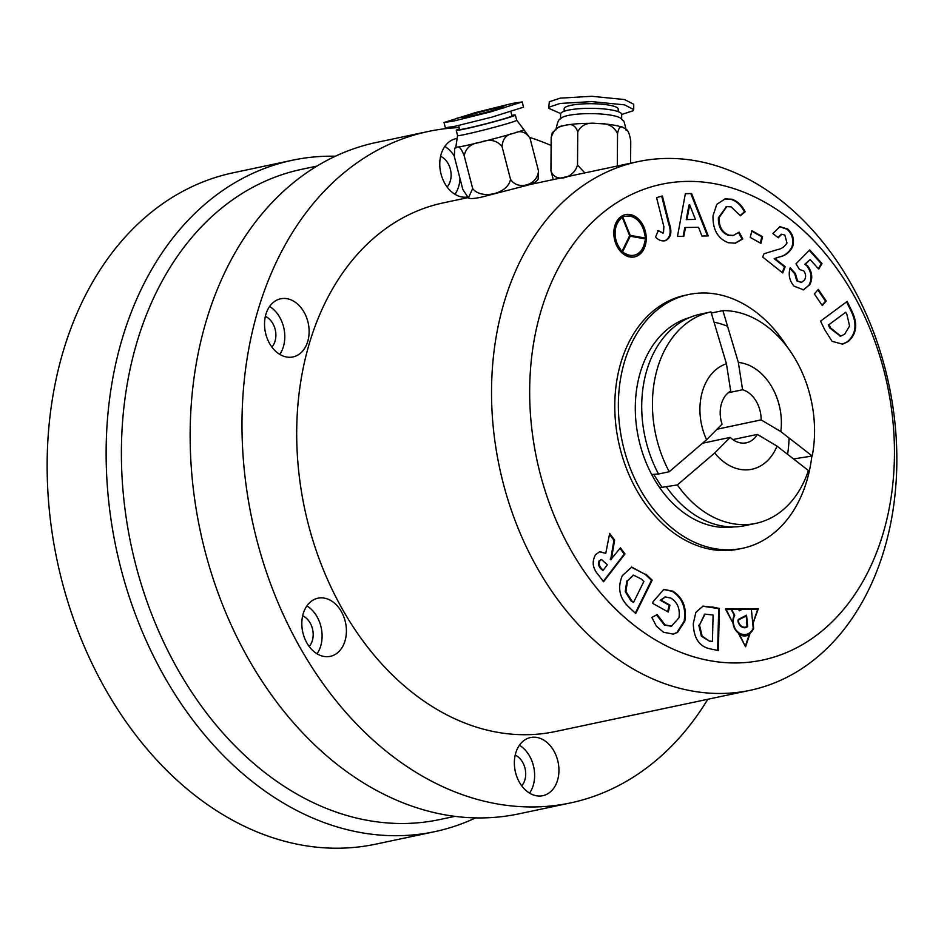 <?xml version="1.0" encoding="UTF-8"?>
<svg xmlns="http://www.w3.org/2000/svg" width="944" height="944" viewBox="0 0 944 944"><rect width="100%" height="100%" fill="white"/><g stroke="black" fill="none" stroke-linecap="round" stroke-linejoin="round"><path stroke-width="1.42" d="M644.398 232.873A19.883 14.656 78 0 0 626.58 216.176A86.47 63.708 -102 0 1 622.651 216.577L630.214 235.363L645.59 238.089A86.47 63.708 -102 0 1 644.398 232.873M644.315 243.705A86.47 63.708 -102 0 1 645.578 238.938L630.214 236.212L622.403 252.272A86.47 63.708 -102 0 1 626.309 254.066A19.883 14.656 78 0 0 634.144 255.21A19.883 14.656 78 0 0 644.315 243.705M619.37 220.318A19.883 14.656 78 0 0 615.311 236.543A19.883 14.656 78 0 0 619.181 247.375A86.47 63.708 -102 0 1 621.836 251.741L629.648 235.681L622.096 216.908A86.47 63.708 -102 0 1 619.37 220.318L618.662 220.471A19.883 14.656 78 0 0 614.603 236.696A19.883 14.656 78 0 0 618.462 247.529A86.47 63.708 -102 0 1 621.128 251.895L621.836 251.741M622.013 216.919L622.651 216.577M629.577 235.493L630.214 235.363M629.589 235.528L645.59 238.089M618.662 220.471A86.47 63.708 -102 0 0 621.376 217.061L622.096 216.908M622.403 252.272L630.214 236.212M621.683 252.414A86.47 63.708 -102 0 1 625.601 254.219A19.883 14.656 78 0 0 633.436 255.364A19.883 14.656 78 0 0 633.79 255.281M634.144 256.969A21.618 15.93 78 0 0 645.519 239.162M645.519 238.926A21.618 15.93 78 0 0 645.519 238.1M645.507 237.782A21.618 15.93 78 0 0 645.307 235.044A21.618 15.93 78 0 0 625.188 214.689M614.037 236.614A21.618 15.93 78 0 0 634.51 256.898A21.618 15.93 78 0 0 646.015 234.903A21.618 15.93 78 0 0 625.553 214.607A21.618 15.93 78 0 0 614.037 236.614M745.489 645.708L749.147 634.781A17.027 12.543 -102 0 1 746.527 635.76A17.027 12.543 -102 0 1 739.6 634.675L745.076 645.802M738.409 620.975A4.059 2.997 78 0 0 738.432 621.317A4.059 2.997 78 0 0 738.892 622.934A7.8 5.747 78 0 0 745.394 627.146A7.8 5.747 78 0 0 747.011 626.438L746.232 615.948L738.987 619.689A1.463 1.074 78 0 0 738.409 620.975L738.007 621.058M749.147 634.781L748.427 634.934A17.027 12.543 -102 0 1 746.173 635.831M748.934 634.828L749.147 634.179M746.067 635.3A16.496 12.154 -102 0 1 745.701 635.383A16.496 12.154 -102 0 1 738.94 634.297M749.996 633.613A16.496 12.154 -102 0 1 746.421 635.241A16.496 12.154 -102 0 1 738.479 633.436L745.595 646.782L749.996 633.613M741.654 626.875A7.8 5.747 78 0 0 744.686 627.3A7.8 5.747 78 0 0 745.04 627.205M738.173 619.901A1.463 1.074 78 0 1 738.279 619.842L746.232 615.948M745.146 627.736A8.343 6.148 78 0 0 746.515 627.076A1.133 0.838 78 0 0 746.857 626.545M738.562 623.17A8.343 6.148 78 0 0 745.512 627.677A8.343 6.148 78 0 0 747.235 626.922A1.133 0.838 78 0 0 747.613 625.907L746.551 615.181L738.81 619.181A1.994 1.475 78 0 0 737.996 620.951A4.602 3.387 78 0 0 738.031 621.341A4.602 3.387 78 0 0 738.562 623.17M751.377 609.458L752.71 623.016M751.778 609.376L757.654 609.34L753.111 622.934M732.922 622.131A12.036 8.862 -102 0 1 734.255 615.228L731.199 609.517L726.207 609.553L732.497 622.226M734.751 615.276L731.671 609.517L738.633 609.47L739.341 610.792L741.96 609.446L751.377 609.376L753.194 627.937A1.027 0.755 -102 0 1 753.1 628.574A15.623 11.517 -102 0 1 746.244 634.392A15.623 11.517 -102 0 1 738.892 632.799A11.493 8.472 -102 0 1 733.417 623.182A11.493 8.472 -102 0 1 734.751 615.276L734.161 615.405M739.093 609.458L740.792 609.446L739.459 610.143L738.668 609.553M753.218 624.008L753.595 627.937A1.569 1.156 -102 0 1 753.442 628.893A16.166 11.906 -102 0 1 746.35 634.923A16.166 11.906 -102 0 1 738.751 633.271A12.036 8.862 -102 0 1 733.016 623.205A12.036 8.862 -102 0 1 733.016 623.182L725.452 609.022L758.303 608.797L752.816 624.09M725.535 609.163L758.303 608.797M739.246 610.626L741.96 609.446M745.878 634.462A15.623 11.517 -102 0 1 745.524 634.545A15.623 11.517 -102 0 1 739.164 633.53M751.648 630.887A16.166 11.906 -102 0 1 745.996 634.993M846.945 314.671L845.753 312.228L828.997 324.63L830.626 327.981L840.785 336.088L844.656 334.211L849.588 325.987L846.945 314.671M710.325 641.106L712.413 641.554L713.109 615.028L705.015 614.131L699.504 625.07L702.1 636.055L709.617 641.259L712.413 641.554M631.737 600.785L633.518 602.461L643.902 581.421L641.46 579.109L633.542 575.144L627.548 580.855L625.931 591.416L631.737 600.785L631.029 600.939L633.518 602.461M695.433 219.421L689.675 204.872L686.937 219.563L695.433 219.421L686.937 219.563M602.98 570.495L607.37 564.807L601.47 559.473L599.912 560.618C598.626 563.521 599.228 566.247 601.729 568.819L602.98 570.495L601.009 568.961L601.729 568.819M817.846 289.926L825.504 301.171L822.023 305.183M822.283 305.561L814.365 293.938L818.306 289.395L826.224 301.03L822.283 305.561M825.504 301.171L826.224 301.03M789.963 268.415L794.73 273.677L796.724 280.852L801.279 282.386M809.256 250.372L821.304 263.718L822.023 263.565L818.696 269.064L810.117 259.553L804.878 264.226L806.754 265.807C811.651 272.202 812.336 278.728 808.819 285.371L803.226 289.926M821.304 263.718L818.33 268.651M796.724 280.852L801.645 282.327L804.5 280.026C806.176 277.005 805.94 273.996 803.792 270.975L799.426 269.406L796.004 263.801L809.704 249.924L822.023 263.565M794.73 273.677L795.438 273.524L797.432 280.698M808.819 285.371L803.592 289.855L793.987 286.126C789.408 280.651 788.146 274.515 790.187 267.707L795.438 273.524M806.754 265.807L807.474 265.653C812.359 272.049 813.044 278.574 809.527 285.218M804.878 264.226L807.474 265.653M810.117 259.553L805.598 264.072M751.743 231.186L761.82 236.802L760.321 243.045M760.923 243.387L750.256 237.428L751.861 230.702L762.528 236.661L760.923 243.387M761.82 236.802L762.528 236.661M781.431 234.313L777.809 237.404M779.567 226.725L786.966 229.18C792.228 233.9 793.88 239.823 791.933 246.95C788.877 252.555 784.582 255.907 779.071 257.016L774.174 258.656L784.488 266.833L782.257 272.556M786.977 242.986L784.853 235.08L781.809 234.218L778.281 237.782L772.912 233.51L779.933 226.643L787.685 229.026C792.948 233.746 794.6 239.67 792.641 246.797C789.585 252.402 785.302 255.753 779.779 256.862L774.882 258.503L785.196 266.68L782.753 272.958L762.705 257.051L763.967 253.794L777.301 249.653C781.349 249.027 784.57 246.797 786.977 242.986M784.488 266.833L785.196 266.68M774.174 258.656L774.882 258.503M791.933 246.95L792.641 246.797M786.966 229.18L787.685 229.026M828.997 324.63L845.753 312.228M828.277 324.783L829.906 328.134L840.443 336.147M846.579 301.856L850.591 310.116C857.364 323.379 856.291 333.928 847.358 341.752L842.225 344.241M824.761 329.798L820.56 321.125L847.157 301.431L851.299 309.962C858.084 323.226 856.999 333.775 848.078 341.598L842.579 344.171L832.053 341.315L824.761 329.798M847.358 341.752L848.078 341.598M704.661 614.214L699.504 625.07M698.784 625.223L701.392 636.209L702.1 636.055M701.392 636.209L709.617 641.259M702.702 606.225L718.714 608.62L717.629 650.404M712.036 606.921L719.422 608.467L718.337 650.558L711.056 649.035C699.587 647.029 693.675 638.533 693.297 623.571L695.858 612.349L703.056 606.131L711.316 607.075M718.714 608.62L719.422 608.467M633.188 575.226L627.548 580.855M626.84 581.008L625.223 591.569L625.931 591.416M625.223 591.569L631.029 600.939M631.335 567.191L645.153 574.318L651.478 580.3L635.288 613.128M645.873 574.164L652.186 580.159L635.725 613.541L629.506 607.653C619.571 598.697 617.175 588.029 622.32 575.675L631.689 567.108L645.153 574.318M651.478 580.3L652.186 580.159M663.502 589.457L672.258 591.345C682.276 597.93 686.229 607.924 684.105 621.317L676.86 632.515L672.978 634.215M665.06 597.033L660.257 600.254L669.202 605.234L667.668 611.712M656.564 614.922L664.399 625.081L671.16 626.214M663.443 632.209L656.351 626.132L651.844 617.447L657.201 614.579L665.119 624.928L671.526 626.143L678.937 617.801C680.235 609.057 677.615 602.508 671.066 598.166L665.414 596.938L660.977 600.101L669.921 605.08L668.269 612.042L652.717 603.393L653.071 601.729L663.856 589.375L672.978 591.192C682.984 597.788 686.937 607.771 684.825 621.164L677.58 632.362L673.332 634.144L663.443 632.209M676.86 632.515L677.58 632.362M684.105 621.317L684.825 621.164M672.258 591.345L672.978 591.192M669.202 605.234L669.921 605.08M660.257 600.254L660.977 600.101M664.399 625.081L665.119 624.928M724.78 198.948L731.116 199.373C736.698 201.202 741.134 205.379 744.403 211.916L740.261 215.433M738.574 232.602L742.09 239.103L734.963 243.269M726.443 206.677L718.384 217.781C718.172 226.749 721.452 232.59 728.237 235.292L733.087 235.504M713.015 215.763L716.756 204.376L725.134 198.865L731.836 199.219C737.417 201.048 741.842 205.237 745.123 211.763L740.438 215.751L731.116 206.854L726.797 206.594L719.092 217.627C718.88 226.595 722.172 232.436 728.957 235.15L733.453 235.434L739.117 232.13L742.81 238.95L735.317 243.198L728.249 242.691C717.77 238.596 712.696 229.616 713.015 215.763M731.116 199.373L731.836 199.219M742.09 239.103L742.81 238.95M728.237 235.292L728.957 235.15M718.384 217.781L719.092 217.627M744.403 211.916L745.123 211.763M686.229 219.716L688.967 205.025L689.675 204.872M685.356 193.768L691.551 193.52L708.26 235.917L701.947 236.024L698.536 227.28L685.497 227.492L684.789 227.646L683.114 236.33M690.843 193.673L707.493 235.929M685.497 227.492L683.81 236.319L677.473 236.425L685.379 193.626L691.551 193.52M657.638 230.69L663.266 232.991M661.673 196.175L668.576 223.634C671.562 232.035 670.323 237.758 664.859 240.791L665.579 240.637C662.004 241.487 658.652 240.295 655.514 237.062L658.346 230.537L662.771 233.097M663.49 232.944L663.868 226.643L656.576 197.626L662.381 195.974L669.296 223.492C672.27 231.882 671.031 237.605 665.579 240.637L664.918 240.791M601.116 559.591L599.912 560.618M599.204 560.771C597.906 563.674 598.508 566.4 601.009 568.961M620.007 548.405L624.267 554.104L603.251 581.374M609.47 534.304L613.907 540.239L610.638 559.78L620.42 547.85L624.987 553.951L603.546 581.764L598.708 575.297C592.667 568.559 591.605 561.692 595.546 554.671L599.794 551.662L605.765 553.361L609.647 533.419L614.615 540.086L611.346 559.627M599.44 551.756L605.765 553.361M624.267 554.104L624.987 553.951M610.213 559.214L610.933 559.072M613.907 540.239L614.615 540.086M514.657 767.791A29.724 21.901 78 0 0 542.8 795.698A29.724 21.901 78 0 0 558.636 765.442A29.724 21.901 78 0 0 530.493 737.535A29.724 21.901 78 0 0 514.657 767.791M529.56 793.137A29.724 21.901 78 0 0 534.328 770.587A29.724 21.901 78 0 0 519.424 745.241M521.702 785.821A17.83 13.133 78 0 0 525.525 771.059A17.83 13.133 78 0 0 515.2 755.117M302.127 628.456A29.724 21.901 78 0 0 330.27 656.351A29.724 21.901 78 0 0 346.106 626.096A29.724 21.901 78 0 0 317.963 598.201A29.724 21.901 78 0 0 302.127 628.456M317.031 653.803A29.724 21.901 78 0 0 321.798 631.253A29.724 21.901 78 0 0 306.894 605.906M309.172 646.475A17.83 13.133 78 0 0 313.007 631.725A17.83 13.133 78 0 0 302.67 615.783M264.839 329.043A29.724 21.901 78 0 0 292.982 356.938A29.724 21.901 78 0 0 308.818 326.683A29.724 21.901 78 0 0 280.663 298.788A29.724 21.901 78 0 0 264.839 329.043M279.743 354.378A29.724 21.901 78 0 0 284.498 331.84A29.724 21.901 78 0 0 269.595 306.493M271.872 347.062A17.83 13.133 78 0 0 275.707 332.3A17.83 13.133 78 0 0 265.382 316.37M455.976 138.685A29.724 21.901 78 0 0 455.905 138.709A29.724 21.901 78 0 0 440.069 168.964A29.724 21.901 78 0 0 466.961 197.084M454.973 194.311A29.724 21.901 78 0 0 459.988 178.522M447.114 186.983A17.83 13.133 78 0 0 450.937 172.233A17.83 13.133 78 0 0 440.612 156.291M454.158 155.878A29.724 21.901 78 0 0 444.836 146.414M475.564 817.917A343.168 252.827 -102 0 1 434.594 831.688A343.168 252.827 -102 0 1 109.646 509.536A343.168 252.827 -102 0 1 292.428 160.232A343.168 252.827 -102 0 1 335.462 156.22M434.594 831.688L375.606 844.184A343.168 252.827 -102 0 1 50.657 522.032A343.168 252.827 -102 0 1 233.439 172.728L292.428 160.232M454.772 816.371L439.503 819.604A332.359 244.862 -102 0 1 124.797 507.601A332.359 244.862 -102 0 1 301.809 169.295L317.09 166.061M707.799 699.268A343.168 252.827 -102 0 1 570.436 802.931L518.598 813.905A343.168 252.827 -102 0 1 193.662 491.753A343.168 252.827 -102 0 1 376.432 142.45L428.269 131.476A343.168 252.827 -102 0 1 459.162 127.582M570.436 802.931A343.168 252.827 -102 0 1 245.499 480.779A343.168 252.827 -102 0 1 428.269 131.476M529.832 137.458A343.168 252.827 -102 0 1 551.119 145.482M494.302 436.635A270.208 199.078 -102 0 1 638.215 161.601A270.208 199.078 -102 0 1 894.074 415.254A270.208 199.078 -102 0 1 750.161 690.3A270.208 199.078 -102 0 1 494.302 436.635M532.156 431.786A243.186 179.171 -102 0 1 682.087 181.567A243.186 179.171 -102 0 1 891.962 412.54A243.186 179.171 -102 0 1 742.031 662.771A243.186 179.171 -102 0 1 532.156 431.786M811.84 456.105A129.706 95.556 -102 0 1 742.503 548.299A129.706 95.556 -102 0 1 619.689 426.535A129.706 95.556 -102 0 1 688.766 294.516A129.706 95.556 -102 0 1 787.272 347.003M742.503 548.299L738.928 549.054A129.706 95.556 -102 0 1 616.113 427.302A129.706 95.556 -102 0 1 685.191 295.271L688.766 294.516M704.802 441.296A81.066 59.72 -102 0 1 704.861 442.748M750.161 690.3L555.32 731.553A270.208 199.078 -102 0 1 299.46 477.888A270.208 199.078 -102 0 1 443.385 202.854L467.87 197.662M659.691 487.706L677.344 484.933L714.714 452.967L730.16 437.391A27.293 20.107 78 0 0 746.315 442.807A27.293 20.107 78 0 0 757.336 434.405L732.827 439.585M757.336 434.405L777.03 446.111L808.418 470.537A108.088 79.626 78 0 1 755.896 523.365A108.088 79.626 78 0 1 708.248 514.35A108.088 79.626 78 0 1 677.344 484.933M793.538 458.949L812.206 456.023L780.83 431.597A54.315 40.014 78 0 0 738.35 362.461L742.598 389.742L728.202 392.787M717.051 429.225L761.124 419.891L780.83 431.597M712.154 312.877L722.88 310.611L738.35 362.461M812.206 456.023A108.088 79.626 78 0 0 758.775 320.889A108.088 79.626 78 0 0 722.88 310.611M761.124 419.891A27.293 20.107 78 0 0 747.034 391.689A27.293 20.107 78 0 0 742.598 389.742M651.655 474.502L658.511 474.006A108.088 79.626 78 0 1 685.851 319.296A108.088 79.626 78 0 1 700.247 314.187L710.974 311.909L726.443 363.77A54.315 40.014 78 0 0 706.596 439.762L722.042 424.186A27.293 20.107 78 0 1 730.703 391.052L726.443 363.77M710.974 311.909A108.088 79.626 78 0 0 669.237 471.729L706.596 439.762M658.511 474.006L669.237 471.729M730.16 437.391L702.537 443.232M714.714 452.967A54.315 40.014 78 0 0 727.966 464.719A54.315 40.014 78 0 0 777.03 446.111M666.617 487.21A108.088 79.626 78 0 0 729.795 526.835A108.088 79.626 78 0 0 745.17 525.631L755.896 523.365M564.146 111.274L564.158 108.713A27.022 5.216 0.4 0 1 564.654 107.734A27.022 5.216 0.4 0 1 593.788 103.746A27.022 5.216 0.4 0 1 618.202 109.103L618.178 111.663M560.689 113.563L548.653 108.277L549.266 107.05L560.134 103.451L591.794 101.598L624.539 104.855L633.707 109.551L633.094 110.778L621.671 114.472A30.538 5.888 0.4 0 0 594.083 108.371A30.538 5.888 0.4 0 0 561.173 112.879A30.538 5.888 0.4 0 0 560.606 113.988L560.571 118.673M548.653 108.277L549.314 101.751L560.17 98.141L591.829 96.288L624.574 99.557L633.743 104.253L633.707 109.551M563.639 125.682A35.129 6.773 0.4 0 0 558.022 127.582L552.275 132.703L551.178 137.541C553.573 130.048 557.727 126.095 563.639 125.682L565.421 125.304A35.129 6.773 0.4 0 1 596.384 123.463L599.039 123.581C607.877 123.086 614.048 126.425 617.541 133.588C618.757 127.263 620.833 125.363 623.772 127.9L624.657 128.396C627.583 129.163 629.613 133.387 630.745 141.069L630.592 163.218M565.421 125.304C571.309 123.157 575.415 125.328 577.752 131.818C581.303 124.997 587.51 122.213 596.384 123.463M599.039 123.581A35.129 6.773 0.4 0 1 623.772 127.9M577.752 131.818L577.516 165.058C573.527 178.994 554.742 183.042 550.93 170.781L553.267 179.584M584.832 172.905L577.516 165.058M617.541 133.588L617.305 166.026M551.178 137.541L550.93 170.781M626.155 130.437C624.668 123.015 623.63 119.758 623.04 120.667L620.869 118.413A30.538 5.888 -179.6 0 0 591.145 113.622A30.538 5.888 -179.6 0 0 561.361 117.976L560.311 118.932C558.718 119.074 557.255 122.732 555.898 129.93M498.019 107.746A21.618 0.873 -14.5 0 0 475.068 113.457A21.618 0.873 -14.5 0 0 462.171 117.622A21.618 0.873 -14.5 0 0 468.177 116.702A21.618 0.873 -14.5 0 0 491.128 110.979A21.618 0.873 -14.5 0 0 504.025 106.814A21.618 0.873 -14.5 0 0 498.019 107.746M502.078 108.171L502.94 107.982L502.078 108.194M462.312 116.702L464.153 116.254L462.336 116.796M503.6 107.84L504.721 107.545L503.518 107.958M456.223 118.437L462.926 116.749L456.247 118.507M461.64 116.808L466.82 115.581L461.663 116.903M464.365 115.994L470.065 114.602L464.377 116.053M468.908 114.637L472.578 113.846L468.92 114.684M444.01 122.519L445.356 127.747L454.973 126.295L491.859 117.139L523.542 107.156L522.185 101.928L512.568 103.38L475.693 112.525L444.01 122.519L453.627 121.068L490.502 111.911L522.185 101.928M458.619 125.493L459.634 129.434A27.022 1.086 -14.5 0 0 467.15 128.278A27.022 1.086 -14.5 0 0 495.836 121.127A27.022 1.086 -14.5 0 0 511.967 115.923L510.881 111.734M457.274 147.181C459.232 146.108 461.545 148.987 464.212 155.819L472.673 188.588L468.425 197.898L462.82 189.484L454.359 156.716L454.654 148.468L457.274 147.181A35.129 1.416 -14.5 0 0 465.604 145.636A35.129 1.416 -14.5 0 0 479.517 142.426L482.042 141.801A35.129 1.416 -14.5 0 0 512.757 133.541L514.622 132.986A35.129 1.416 -14.5 0 0 523.861 129.588L516.71 120.242M515.365 115.038L516.71 120.277A30.538 1.227 165.5 0 1 498.491 126.154A30.538 1.227 165.5 0 1 466.076 134.237A30.538 1.227 165.5 0 1 457.58 135.535L456.235 130.307A30.538 1.227 -14.5 0 0 464.719 129.009A30.538 1.227 -14.5 0 0 497.146 120.926A30.538 1.227 -14.5 0 0 515.365 115.038A30.538 1.227 -14.5 0 0 511.813 115.369M482.042 141.801C490.184 138.862 496.851 140.432 502.031 146.521C502.715 138.898 506.291 134.567 512.757 133.541M514.622 132.986C520.604 130.248 525.737 131.959 530.009 138.119L523.755 129.505M457.58 135.511L455.834 147.146A35.129 1.416 -14.5 0 0 456.613 147.24M464.212 155.819C465.77 148.102 470.879 143.63 479.517 142.426M459.492 128.88A30.538 1.227 -14.5 0 0 456.235 130.307M530.009 138.119L538.469 170.888C537.75 185.024 517.855 190.971 510.492 179.289C508.285 193.567 481.558 200.14 472.673 188.588M468.425 197.898C469.876 199.031 474.537 198.7 482.396 196.918L525.596 185.72C532.274 184.068 536.463 181.873 538.186 179.136L538.469 170.888M502.031 146.521L510.492 179.289M727.576 326.341A101.81 75.013 78 0 0 714.053 322.223M733.748 526.905A107.109 78.918 -102 0 1 636.398 425.65A107.109 78.918 -102 0 1 689.439 317.621M618.462 247.529L619.181 247.375M625.601 254.219L626.309 254.066M738.279 619.842L738.987 619.689M746.515 627.076L747.235 626.922M738.255 632.928L738.892 632.799M779.071 257.016L779.779 256.862M829.906 328.134L830.626 327.981M850.591 310.116L851.299 309.962M668.576 223.634L669.296 223.492M787.579 454.312A101.81 75.013 78 0 0 789.066 438.016M482.832 196.8A29.724 1.204 165.5 0 1 481.924 197.001M633.436 255.364L634.144 255.21M745.701 635.383L746.421 635.241M744.686 627.3L745.394 627.146M745.524 634.545L746.244 634.392M801.645 282.327L800.925 282.48M781.809 234.218L781.089 234.36M840.785 336.088L840.066 336.241M705.015 614.131L704.295 614.284M633.542 575.144L632.822 575.297M665.414 596.938L664.706 597.092M671.526 626.143L670.806 626.297M733.453 235.434L732.733 235.587M726.797 206.594L726.089 206.736M601.47 559.473L600.762 559.627M638.215 161.601L528.262 184.882M662.098 487.529L653.732 474.348M621.648 119.109L621.671 114.436M454.654 148.468L455.893 147.028"/></g></svg>
